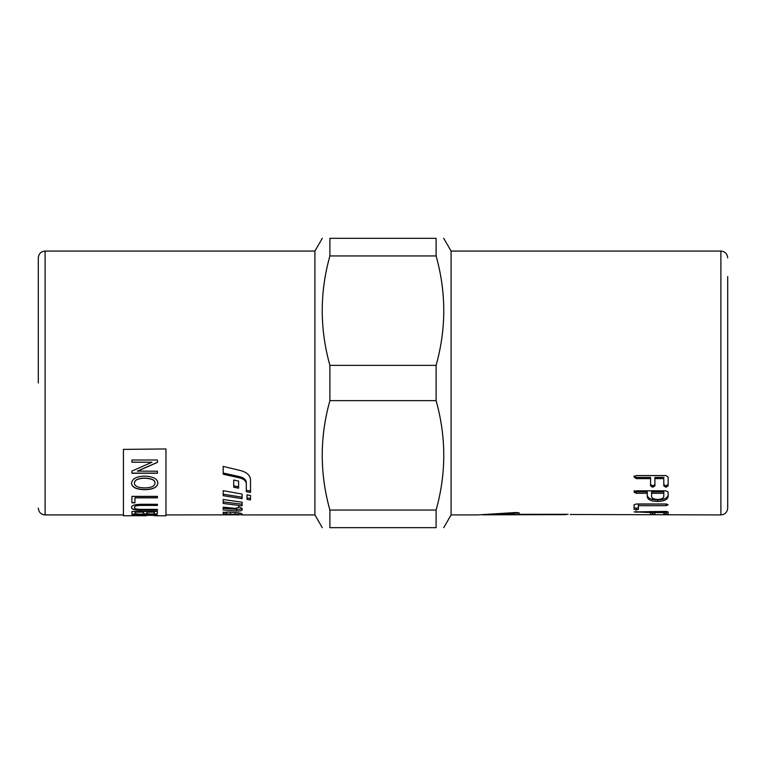 <?xml version="1.0" encoding="UTF-8"?>
<svg xmlns="http://www.w3.org/2000/svg" width="766" height="766" viewBox="0 0 766 766"><rect width="100%" height="100%" fill="white"/><g stroke="black" fill="none" stroke-linecap="round" stroke-linejoin="round"><path stroke-width="1.15" d="M223.184 512.128L226.688 512.693M238.599 512.866L238.599 514.388L226.688 514.024L226.688 512.339L227.885 512.052M223.184 512.981L223.184 513.823L223.184 512.981C223.758 512.301 225.884 512.004 229.58 512.1L234.281 512.397C239.212 512.818 241.817 513.373 242.104 514.053L242.104 514.905L250.511 514.924M226.688 514.024L223.184 513.823M223.184 514.656L238.599 514.876L238.599 514.388M242.104 514.752L238.599 514.8M235.277 514.848L165.963 514.924M250.511 490.987L246.307 490.25L246.307 482.494C246.078 479.736 243.952 477.821 239.95 476.749L223.184 473.034M241.223 470.745C247.073 472.459 250.166 475.475 250.511 479.794L250.511 492.404L246.307 491.648L246.307 483.796C246.078 481 243.952 479.056 239.95 477.974L223.184 474.211L223.184 466.389L241.223 470.745M246.307 482.494L246.307 483.796M223.184 507.159L234.961 508.375L238.619 507.513L238.619 506.594L242.104 508.452L242.104 509.993C241.625 510.807 239.796 511.152 236.627 511.018L223.184 509.917L223.184 507.159L223.184 508.279L236.627 509.361C239.796 509.495 241.625 509.16 242.104 508.346M223.184 501.922L242.104 504.21M242.104 502.199L242.104 505.79L223.184 503.473L223.184 499.509L242.104 502.199M242.104 497.172L223.184 494.214M242.104 494.051L242.104 498.666L223.184 495.669L223.184 490.7L242.104 494.051M238.599 486.812L233.697 485.874M238.599 481.077L238.599 488.172L233.697 487.224L233.697 480.023L238.599 481.077M247.006 497.91L250.511 498.417M247.006 499.403L247.006 494.884L250.511 495.468L250.511 499.93L247.006 499.403M123.412 514.924L45.108 514.924L45.108 251.076L314.912 251.076L314.912 514.924L322.285 527.688M123.412 449.383L165.963 448.962L123.412 449.383L123.412 515.777L143.146 515.642L131.915 515.078L157.442 515.078L157.442 515.71L154.55 515.748M154.991 483.222L154.991 483.087C155.268 480.09 151.716 478.415 144.305 478.061C137.928 478.338 134.615 480.004 134.385 483.068L134.385 483.193C134.519 486.171 137.957 487.741 144.678 487.904C151.237 487.789 154.675 486.238 154.991 483.222C155.268 480.215 151.716 478.539 144.305 478.185C137.928 478.453 134.615 480.129 134.385 483.193M157.892 483.078C157.346 487.262 152.922 489.417 144.64 489.551C136.233 489.311 131.848 487.157 131.484 483.078M131.484 483.202C132.298 478.74 136.587 476.375 144.353 476.098C153.104 476.462 157.624 478.827 157.892 483.202C157.346 487.396 152.922 489.56 144.64 489.685C136.233 489.455 131.848 487.291 131.484 483.202M157.442 462.291L137.401 471.1L157.442 471.214L157.442 473.244L131.915 473.244L131.915 471.071L151.955 462.233L131.915 462.128M157.442 473.129L131.915 473.129M151.955 462.233L131.915 462.233L131.915 460.012L157.442 460.012L157.442 462.386L137.401 471.214M134.931 502.668L131.915 502.668M157.442 497.689L134.931 497.689L134.931 502.822L131.915 502.822L131.915 496.378L157.442 496.378L157.442 497.843L134.931 497.843M157.442 505.244L142.715 505.244C136.961 505.225 134.242 505.895 134.538 507.264L134.538 507.418C134.069 508.787 136.798 509.428 142.715 509.352L157.442 509.352L157.442 510.194L142.696 510.194C135.438 510.395 131.695 509.495 131.484 507.504C131.35 505.311 135.084 504.239 142.696 504.267L157.442 504.267L157.442 505.407L142.715 505.407C136.961 505.388 134.242 506.058 134.538 507.418M157.442 510.032L142.696 510.032C135.438 510.233 131.695 509.333 131.484 507.351M154.426 512.148L146.727 511.985L147.015 513.67L150.519 514.043C153.219 514.13 154.521 513.804 154.426 513.086L154.426 512.148L146.727 512.148M143.702 512.148L134.931 511.985L135.046 513.66L139.326 514.187C142.323 514.225 143.778 513.909 143.702 513.22L143.702 512.148L134.931 512.148M157.442 513.105C157.212 513.948 155.029 514.34 150.912 514.302L145.492 513.842L139.307 514.436C134.222 514.474 131.752 514.034 131.915 513.124M131.915 513.297L131.915 511.458L157.442 511.458L157.442 513.268C157.212 514.11 155.029 514.513 150.912 514.465L145.492 514.005L139.307 514.608C134.222 514.647 131.752 514.206 131.915 513.297M154.627 515.336L146.182 515.336M143.261 515.336L131.915 514.905M146.182 515.604L143.252 515.585M157.442 515.547L154.627 515.604M142.265 515.7L138.713 515.757M142.265 515.777L144.219 515.777L142.265 515.777M146.344 515.748L144.219 515.777M156.925 515.777L165.963 515.777L165.963 449.383M570.249 514.493L720.892 514.924C725.029 514.522 727.298 512.253 727.7 508.117L727.7 276.612M652.756 512.607L634.066 511.908L665.98 511.42L668.134 511.908L665.98 512.607L652.756 512.607L652.756 514.292L650.564 514.063L650.564 511.42M654.911 511.42L654.911 514.063L652.756 514.292M663.796 511.42L663.796 514.063L668.134 514.063L668.134 511.908M638.404 507.676L636.249 508.279L634.066 507.676M666.851 504.047L638.404 504.095L638.404 509.304L636.249 509.917L634.066 509.304L634.066 504.861L636.249 503.999L665.951 503.999L668.105 504.861L665.951 505.675L638.404 505.675M565.988 514.302L517.05 514.647L514.924 514.493L514.924 513.469L491.715 514.809M482.829 514.829L565.988 514.647M519.176 512.952L514.924 512.799M514.924 512.636L514.924 513.469M494.539 514.733L507.571 514.053M720.892 514.924L720.892 251.076L451.088 251.076L451.088 514.924L477.639 514.905L515.939 512.521L519.176 512.856L519.176 514.302L568.113 514.302M650.564 478.626L636.249 478.626L634.066 477.103L636.249 475.562L665.98 475.562L668.134 477.103L668.134 485.883L665.98 487.243L663.796 485.883L663.796 477.39L654.911 477.39L654.911 485.883L652.756 487.243L650.564 485.883L650.564 477.39L636.249 477.39L634.066 475.887M654.911 484.552L652.756 485.893L650.564 484.552M668.134 484.552L665.98 485.893L663.796 484.552M663.796 478.626L654.911 478.626M651.598 493.285L651.598 491.868L663.796 491.868L663.796 493.285L651.598 493.285L651.598 496.502C651.914 498.34 653.953 499.327 657.726 499.451C661.441 499.327 663.461 498.34 663.796 496.502L663.796 493.285M647.251 493.285L636.249 493.285L634.066 492.069L636.249 490.824L665.98 490.824L668.134 492.069L668.134 496.502C667.54 499.623 664.074 501.27 657.726 501.443C651.129 501.357 647.643 499.71 647.251 496.502L647.251 491.868L636.249 491.868L634.066 490.661M668.134 495.037C667.54 498.12 664.074 499.748 657.726 499.92C651.129 499.834 647.643 498.206 647.251 495.037M727.7 383L727.7 508.117M38.3 383L38.3 257.883L38.3 383M329.897 510.06L329.897 527.688C319.681 527.688 319.681 527.688 329.897 527.688C319.681 527.688 319.681 527.688 329.897 527.688L436.103 527.688C446.319 527.688 446.319 527.688 436.103 527.688C446.319 527.688 446.319 527.688 436.103 527.688L436.103 510.06C446.319 473.58 446.319 437.108 436.103 400.628L329.897 400.628C319.681 437.108 319.681 473.58 329.897 510.06L436.103 510.06M329.897 255.94L329.897 238.312C319.681 238.312 319.681 238.312 329.897 238.312C319.681 238.312 319.681 238.312 329.897 238.312L436.103 238.312C446.319 238.312 446.319 238.312 436.103 238.312C446.319 238.312 446.319 238.312 436.103 238.312L436.103 255.94L329.897 255.94C319.681 292.421 319.681 328.892 329.897 365.372L436.103 365.372C446.319 328.892 446.319 292.421 436.103 255.94M329.897 365.372L329.897 400.628M436.103 365.372L436.103 400.628M230.346 512.148L230.346 513.689M235.181 512.464L235.181 513.89M239.95 476.749L239.95 477.974M236.627 509.361L236.627 511.018M636.249 511.42L636.249 512.358M665.98 512.607L665.98 514.292M636.249 508.279L636.249 509.917M665.951 504.095L665.951 505.675M517.05 512.952L517.05 514.647M636.249 477.39L636.249 478.626M652.756 485.893L652.756 487.243M665.98 485.893L665.98 487.243M636.249 491.868L636.249 493.285M657.726 499.92L657.726 501.443M238.599 513.22L240.333 513.22M249.525 514.924L314.912 514.924M720.892 251.076C725.029 251.478 727.298 253.747 727.7 257.883M45.108 251.076C40.971 251.478 38.702 253.747 38.3 257.883M45.108 514.924C40.971 514.522 38.702 512.253 38.3 508.117M314.912 251.076L322.285 238.312M451.088 251.076L443.715 238.312M451.088 514.924L443.715 527.688"/></g></svg>
